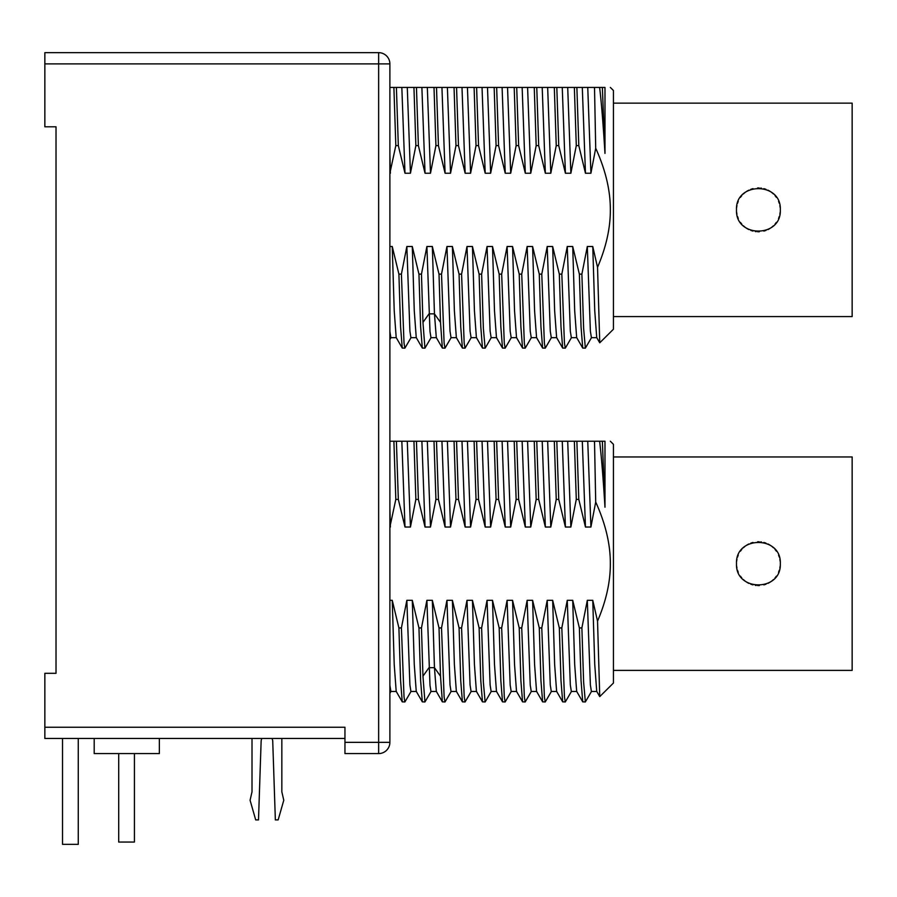 <?xml version="1.0" encoding="UTF-8"?>
<svg xmlns="http://www.w3.org/2000/svg" width="897" height="897" viewBox="0 0 897 897"><rect width="100%" height="100%" fill="white"/><g stroke="black" fill="none" stroke-linecap="round" stroke-linejoin="round"><path stroke-width="1.35" d="M44.85 63.889L378.646 63.889L378.646 52.654L44.85 52.654L44.85 126.791L56.018 126.791L56.018 673.311L44.85 673.311L44.85 738.466L344.953 738.466M44.85 727.232L344.953 727.232L344.953 753.581L378.646 753.581L378.646 742.346L344.953 742.346M378.646 753.581A11.235 11.235 0 0 0 389.881 742.346L378.646 742.346L378.646 63.889L389.881 63.889L389.881 742.346M378.646 52.654A11.235 11.235 0 0 1 389.881 63.889M56.018 126.791L56.018 353.429M56.018 437.691L56.018 673.311M78.263 738.466L78.263 844.346L62.532 844.346L62.532 738.466L62.532 844.268M94.196 738.466L94.196 753.581L159.352 753.581L159.352 738.466M252.012 738.466L252.012 791.827L250.084 800.247L255.701 819.914L258.504 819.914L261.128 741.27A5.808 5.808 0 0 1 261.958 738.466M272.733 741.27A5.808 5.808 0 0 0 271.903 738.466A5.808 5.808 0 0 1 272.733 741.27L275.357 819.914L278.16 819.914L283.777 800.247L281.837 791.827L281.837 738.466M134.427 753.581L134.427 842.048L118.707 842.048L118.707 753.581M581.884 274.134L583.622 328.212L585.349 348.159L582.725 348.047L581.043 326.766L579.372 274.134L581.884 274.134L587.311 246.507L592.76 246.507L597.537 267.317C606.137 247.202 610.409 228.051 610.341 209.864L610.341 209.864C610.42 190.478 605.542 169.925 595.709 148.229L590.91 173.233L585.461 173.233L578.8 145.606L576.289 145.606L574.36 87.424L389.881 87.424M389.881 331.498L390.879 337.676L396.328 337.676M579.372 274.134L572.712 246.507L567.263 246.507L561.825 274.134L559.324 274.134L552.664 246.507L547.215 246.507L541.777 274.134L539.276 274.134L532.605 246.507L527.156 246.507L521.729 274.134L519.217 274.134L512.557 246.507L507.108 246.507L501.67 274.134L499.169 274.134L492.509 246.507L487.06 246.507L481.622 274.134L479.11 274.134L472.45 246.507L467.001 246.507L461.574 274.134L459.062 274.134L452.402 246.507L446.953 246.507L441.515 274.134L439.014 274.134L432.343 246.507L426.894 246.507L421.467 274.134L418.955 274.134L412.295 246.507L406.846 246.507L401.408 274.134L398.907 274.134L392.247 246.507L389.881 246.507M392.247 246.507L394.22 310.721L396.194 337.564L402.248 348.047L400.578 326.766L398.907 274.134M389.881 173.233L395.824 145.606L393.895 87.424M396.396 87.424L398.324 145.606L395.824 145.606M398.324 145.606L404.995 173.233L410.445 173.233L415.872 145.606L413.943 87.424M416.455 87.424L418.383 145.606L415.872 145.606M418.383 145.606L425.043 173.233L430.493 173.233L435.931 145.606L434.002 87.424M436.503 87.424L438.431 145.606L435.931 145.606M438.431 145.606L445.091 173.233L450.541 173.233L455.979 145.606L454.05 87.424M456.562 87.424L458.479 145.606L455.979 145.606M458.479 145.606L465.151 173.233L470.6 173.233L476.027 145.606L474.098 87.424M476.61 87.424L478.538 145.606L476.027 145.606M478.538 145.606L485.199 173.233L490.648 173.233L496.086 145.606L494.157 87.424M496.658 87.424L498.586 145.606L496.086 145.606M498.586 145.606L505.246 173.233L510.696 173.233L516.134 145.606L514.205 87.424M516.717 87.424L518.645 145.606L516.134 145.606M518.645 145.606L525.306 173.233L530.755 173.233L536.182 145.606L534.253 87.424M536.765 87.424L538.693 145.606L536.182 145.606M538.693 145.606L545.354 173.233L550.803 173.233L556.241 145.606L554.312 87.424M556.813 87.424L558.741 145.606L556.241 145.606M558.741 145.606L565.413 173.233L570.862 173.233L576.289 145.606M389.881 154.385L390.386 173.233M602.358 87.424L604.982 153.421L604.982 87.424C612.135 87.424 612.135 87.424 604.982 87.424C612.135 87.424 612.135 87.424 604.982 87.424L574.36 87.424M597.537 267.317L599.745 342.8L613.436 329.221L613.436 90.507L610.341 87.424M604.982 153.421C603.188 124.313 601.405 102.314 599.622 87.424M594.509 87.424L595.709 148.229M587.748 87.424L590.91 173.233M594.419 87.424L594.509 89.285M582.299 87.424L585.461 173.233M576.872 87.424L578.8 145.606M567.7 87.424L570.862 173.233M562.251 87.424L565.413 173.233M547.652 87.424L550.803 173.233M542.203 87.424L545.354 173.233M527.593 87.424L530.755 173.233M522.144 87.424L525.306 173.233M507.545 87.424L510.696 173.233M502.096 87.424L505.246 173.233M487.497 87.424L490.648 173.233M482.037 87.424L485.199 173.233M467.438 87.424L470.6 173.233M461.989 87.424L465.151 173.233M447.39 87.424L450.541 173.233M441.941 87.424L445.091 173.233M427.331 87.424L430.493 173.233M421.882 87.424L425.043 173.233M407.283 87.424L410.445 173.233M401.834 87.424L404.995 173.233M613.436 316.585L852.15 316.585L852.15 103.144L613.436 103.144M780.199 212.073L779.863 214.248M779.314 216.412L778.54 218.487M776.398 222.355L775.03 224.127M773.483 225.752L771.801 227.199M769.962 228.477L768.023 229.554M765.96 230.428L763.863 231.078M759.355 231.751L757.651 231.762M756.193 231.661L755.352 231.561M752.919 231.078L750.845 230.428M748.793 229.554L746.842 228.477M745.015 227.199L743.321 225.752M741.774 224.127L740.406 222.355M738.265 218.487L737.491 216.401M736.942 214.26L736.605 212.073M736.605 207.667L736.942 205.48M737.502 203.316L738.253 201.264M740.417 197.374L741.774 195.613M743.321 193.987L745.015 192.53M746.842 191.263L748.793 190.186M750.845 189.312L752.953 188.65M757.595 187.978L759.187 187.978M760.656 188.078L761.463 188.179M763.852 188.65L765.96 189.312M768.011 190.186L769.962 191.263M771.801 192.541L773.494 193.987M775.03 195.613L776.398 197.374M778.562 201.298L779.314 203.339M779.863 205.48L780.199 207.667M780.312 209.864C781.646 181.609 735.159 181.609 736.504 209.864C735.159 238.131 781.646 238.131 780.312 209.864M592.76 246.507L594.745 310.721L596.718 337.564L599.745 342.8M587.311 246.507L590.383 331.195L591.403 337.676L596.853 337.676M585.349 348.159L591.538 337.564M572.712 246.507L574.685 310.721L576.659 337.564L582.725 348.047M567.263 246.507L570.324 331.195L571.344 337.676L576.793 337.676M561.825 274.134L564.437 343.08L565.301 348.159L571.49 337.564M565.301 348.159L562.666 348.047L560.995 326.766L559.324 274.134M552.664 246.507L554.638 310.721L556.611 337.564L562.666 348.047M547.215 246.507L550.276 331.195L551.296 337.676L556.745 337.676M541.777 274.134L544.378 343.08L545.253 348.159L551.431 337.564M545.253 348.159L542.618 348.047L540.947 326.766L539.276 274.134M532.605 246.507L534.578 310.721L536.552 337.564L542.618 348.047M527.156 246.507L530.228 331.195L531.248 337.676L536.698 337.676M521.729 274.134L524.33 343.08L525.193 348.159L531.383 337.564M525.193 348.159L522.559 348.047L520.888 326.766L519.217 274.134M512.557 246.507L514.53 310.721L516.504 337.564L522.57 348.047M507.108 246.507L510.169 331.195L511.189 337.676L516.638 337.676M501.67 274.134L504.282 343.08L505.146 348.159L511.324 337.564M505.146 348.159L502.511 348.047L500.84 326.755L499.169 274.134M481.622 274.134L483.36 328.212L485.098 348.159L482.463 348.047L480.792 326.766L479.11 274.134M487.06 246.507L490.121 331.172L491.141 337.676L496.59 337.676M492.509 246.507L494.482 310.698L496.456 337.564L502.511 348.047M472.45 246.507L474.423 310.721L476.397 337.564L482.463 348.047M467.001 246.507L470.062 331.195L471.093 337.676L476.542 337.676M461.574 274.134L464.175 343.08L465.038 348.159L471.228 337.564M465.038 348.159L462.404 348.047L460.733 326.766L459.062 274.134M452.402 246.507L454.375 310.721L456.349 337.564L462.404 348.047M446.953 246.507L450.014 331.195L451.034 337.676L456.483 337.676M441.515 274.134L444.116 343.08L444.99 348.159L451.169 337.564M444.99 348.159L442.356 348.047L440.505 322.382L439.014 274.134M432.343 246.507L434.451 313.86L436.301 337.564L442.356 348.047M426.894 246.507L429.999 331.576L430.986 337.676L436.435 337.676M421.467 274.134L422.958 322.382L424.931 348.159L431.121 337.564M424.931 348.159L422.308 348.047L420.626 326.766L418.955 274.134M412.295 246.507L414.268 310.721L416.242 337.564L422.308 348.047M406.846 246.507L409.907 331.195L410.927 337.676L416.376 337.676M401.408 274.134L404.02 343.08L404.883 348.159L411.073 337.564M404.883 348.159L402.248 348.047M581.884 627.934L583.622 682.012L585.349 701.959L582.725 701.846L581.043 680.576L579.372 627.934L581.884 627.934L587.311 600.317L592.76 600.317L597.537 621.128C606.137 601.012 610.409 581.861 610.341 563.675L610.341 563.675C610.42 544.277 605.542 523.736 595.709 502.028L590.91 527.032L585.461 527.032L578.8 499.405L576.289 499.405L574.36 441.223L389.881 441.223M389.881 685.308L390.879 691.486L396.328 691.486M579.372 627.934L572.712 600.317L567.263 600.317L561.825 627.934L559.324 627.934L552.664 600.317L547.215 600.317L541.777 627.934L539.276 627.934L532.605 600.317L527.156 600.317L521.729 627.934L519.217 627.934L512.557 600.317L507.108 600.317L501.67 627.934L499.169 627.934L492.509 600.317L487.06 600.317L481.622 627.934L479.11 627.934L472.45 600.317L467.001 600.317L461.574 627.934L459.062 627.934L452.402 600.317L446.953 600.317L441.515 627.934L439.014 627.934L432.343 600.317L426.894 600.317L421.467 627.934L418.955 627.934L412.295 600.317L406.846 600.317L401.408 627.934L398.907 627.934L392.247 600.317L389.881 600.317M392.247 600.317L394.22 664.52L396.194 691.363L402.248 701.858L400.578 680.576L398.907 627.934M389.881 527.032L395.824 499.405L393.895 441.223M396.396 441.223L398.324 499.405L395.824 499.405M398.324 499.405L404.995 527.032L410.445 527.032L415.872 499.405L413.943 441.223M416.455 441.223L418.383 499.405L415.872 499.405M418.383 499.405L425.043 527.032L430.493 527.032L435.931 499.405L434.002 441.223M436.503 441.223L438.431 499.405L435.931 499.405M438.431 499.405L445.091 527.032L450.541 527.032L455.979 499.405L454.05 441.223M456.562 441.223L458.479 499.405L455.979 499.405M458.479 499.405L465.151 527.032L470.6 527.032L476.027 499.405L474.098 441.223M476.61 441.223L478.538 499.405L476.027 499.405M478.538 499.405L485.199 527.032L490.648 527.032L496.086 499.405L494.157 441.223M496.658 441.223L498.586 499.405L496.086 499.405M498.586 499.405L505.246 527.032L510.696 527.032L516.134 499.405L514.205 441.223M516.717 441.223L518.645 499.405L516.134 499.405M518.645 499.405L525.306 527.032L530.755 527.032L536.182 499.405L534.253 441.223M536.765 441.223L538.693 499.405L536.182 499.405M538.693 499.405L545.354 527.032L550.803 527.032L556.241 499.405L554.312 441.223M556.813 441.223L558.741 499.405L556.241 499.405M558.741 499.405L565.413 527.032L570.862 527.032L576.289 499.405M389.881 508.195L390.386 527.032M602.358 441.223L604.982 507.231L604.982 441.223C612.135 441.223 612.135 441.223 604.982 441.223C612.135 441.223 612.135 441.223 604.982 441.223L574.36 441.223M597.537 621.128L599.745 696.61L613.436 683.032L613.436 444.318L610.341 441.223M604.982 507.231C603.188 478.123 601.405 456.113 599.622 441.223M594.509 441.223L595.709 502.028M587.748 441.223L590.91 527.032M594.419 441.223L594.509 443.084M582.299 441.223L585.461 527.032M576.872 441.223L578.8 499.405M567.7 441.223L570.862 527.032M562.251 441.223L565.413 527.032M547.652 441.223L550.803 527.032M542.203 441.223L545.354 527.032M527.593 441.223L530.755 527.032M522.144 441.223L525.306 527.032M507.545 441.223L510.696 527.032M502.096 441.223L505.246 527.032M487.497 441.223L490.648 527.032M482.037 441.223L485.199 527.032M467.438 441.223L470.6 527.032M461.989 441.223L465.151 527.032M447.39 441.223L450.541 527.032M441.941 441.223L445.091 527.032M427.331 441.223L430.493 527.032M421.882 441.223L425.043 527.032M407.283 441.223L410.445 527.032M401.834 441.223L404.995 527.032M613.436 670.395L852.15 670.395L852.15 456.954L613.436 456.954M780.199 565.884L779.863 568.048M779.314 570.212L778.54 572.286M776.398 576.166L775.03 577.937M773.483 579.563L771.801 581.009M769.962 582.276L768.023 583.353M765.96 584.239L763.863 584.889M759.355 585.562L757.651 585.562M756.193 585.472L755.352 585.36M752.919 584.878L750.845 584.239M748.793 583.364L746.842 582.276M745.015 581.009L743.321 579.552M741.774 577.937L740.406 576.166M738.265 572.286L737.491 570.212M736.942 568.059L736.605 565.872M736.605 561.477L736.942 559.28M737.502 557.127L738.253 555.075M740.417 551.173L741.774 549.413M743.321 547.798L745.015 546.34M746.842 545.062L748.793 543.986M750.845 543.111L752.953 542.461M757.595 541.788L759.187 541.777M760.656 541.889L761.463 541.979M763.852 542.461L765.96 543.111M768.011 543.986L769.962 545.062M771.801 546.34L773.494 547.798M775.03 549.413L776.398 551.184M778.562 555.097L779.314 557.138M779.863 559.28L780.199 561.477M780.312 563.675C781.646 535.419 735.159 535.419 736.504 563.675C735.159 591.93 781.646 591.93 780.312 563.675M592.76 600.317L594.745 664.52L596.718 691.363L599.745 696.61M587.311 600.317L590.383 684.994L591.403 691.486L596.853 691.486M585.349 701.959L591.538 691.363M572.712 600.317L574.685 664.52L576.659 691.363L582.725 701.858M567.263 600.317L570.324 684.994L571.344 691.486L576.793 691.486M561.825 627.934L564.437 696.879L565.301 701.959L571.49 691.363M565.301 701.959L562.666 701.846L560.995 680.576L559.324 627.934M552.664 600.317L554.638 664.531L556.611 691.363L562.666 701.858M547.215 600.317L550.276 684.994L551.296 691.486L556.745 691.486M541.777 627.934L544.378 696.879L545.253 701.959L551.431 691.363M545.253 701.959L542.618 701.846L540.947 680.576L539.276 627.934M532.605 600.317L534.578 664.52L536.552 691.363L542.618 701.858M527.156 600.317L530.228 684.994L531.248 691.486L536.698 691.486M521.729 627.934L524.33 696.879L525.193 701.959L531.383 691.363M525.193 701.959L522.559 701.846L520.888 680.576L519.217 627.934M512.557 600.317L514.53 664.52L516.504 691.363L522.57 701.858M507.108 600.317L510.169 684.994L511.189 691.486L516.638 691.486M501.67 627.934L504.282 696.879L505.146 701.959L511.324 691.363M505.146 701.959L502.511 701.846L500.84 680.554L499.169 627.934M481.622 627.934L483.36 682.012L485.098 701.959L482.463 701.846L480.792 680.576L479.11 627.934M487.06 600.317L490.121 684.983L491.141 691.486L496.59 691.486M492.509 600.317L494.482 664.509L496.456 691.363L502.511 701.846M472.45 600.317L474.423 664.52L476.397 691.363L482.463 701.858M467.001 600.317L470.062 684.994L471.093 691.486L476.542 691.486M461.574 627.934L464.175 696.879L465.038 701.959L471.228 691.363M465.038 701.959L462.404 701.846L460.733 680.576L459.062 627.934M452.402 600.317L454.375 664.52L456.349 691.363L462.404 701.858M446.953 600.317L450.014 684.994L451.034 691.486L456.483 691.486M441.515 627.934L444.116 696.879L444.99 701.959L451.169 691.363M444.99 701.959L442.356 701.846L440.505 676.192L439.014 627.934M432.343 600.317L434.451 667.671L436.301 691.363L442.356 701.846M426.894 600.317L429.999 685.386L430.986 691.486L436.435 691.486M421.467 627.934L422.958 676.192L424.931 701.959L431.121 691.363M424.931 701.959L422.308 701.846L420.626 680.576L418.955 627.934M412.295 600.317L414.268 664.52L416.242 691.363L422.308 701.858M406.846 600.317L409.907 684.994L410.927 691.486L416.376 691.486M401.408 627.934L404.02 696.879L404.883 701.959L411.073 691.363M404.883 701.959L402.248 701.846M422.958 322.382L429.001 313.86L434.451 313.86L440.505 322.382M422.958 676.192L429.001 667.671L434.451 667.671L440.505 676.192M391.014 337.564L389.881 339.526M491.276 337.564L485.221 348.047M391.014 691.363L389.881 693.325M491.276 691.363L485.221 701.846"/></g></svg>
